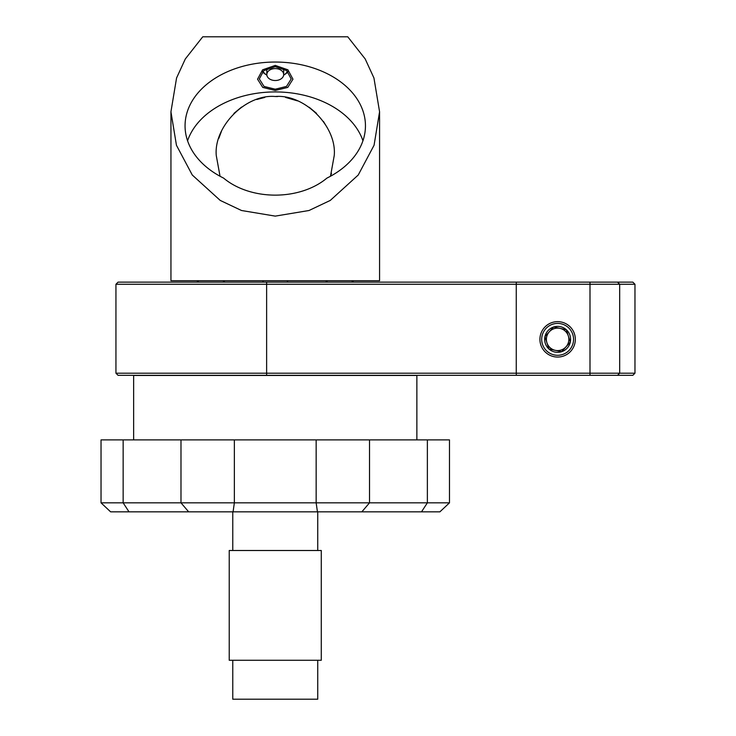 <?xml version="1.0" encoding="UTF-8"?>
<svg xmlns="http://www.w3.org/2000/svg" width="736" height="736" viewBox="0 0 736 736"><rect width="100%" height="100%" fill="white"/><g stroke="black" fill="none" stroke-linecap="round" stroke-linejoin="round"><path stroke-width="1.1" d="M115.938 284.262L516.258 284.262L516.258 373.198L115.938 373.198L115.938 284.262L118.064 282.136L632.84 282.136L634.966 284.262L634.966 373.198L632.84 375.323L617.55 375.323L619.675 373.198L634.966 373.198M516.322 282.136L516.258 284.262L589.996 284.262L589.996 373.198L516.258 373.198L516.322 375.323L118.064 375.323L115.938 373.198M516.322 375.323L617.55 375.323M573.556 339.351A15.934 15.934 0 0 0 557.63 323.417A15.934 15.934 0 0 0 541.696 339.351A15.934 15.934 0 0 0 557.63 355.286A15.934 15.934 0 0 0 573.556 339.351M589.996 282.136L589.996 284.262L634.966 284.262M589.996 375.323L589.996 373.198L619.675 373.198L619.675 284.262L617.55 282.136M539.92 339.351A17.701 17.701 0 0 1 557.63 321.65A17.701 17.701 0 0 1 575.331 339.351A17.701 17.701 0 0 1 557.63 357.052A17.701 17.701 0 0 1 539.92 339.351A17.701 17.701 0 0 0 557.63 357.052A17.701 17.701 0 0 0 575.331 339.351A17.701 17.701 0 0 0 557.63 321.65A17.701 17.701 0 0 0 539.92 339.351M548.918 348.974A12.981 12.981 0 0 1 560.363 326.664A12.981 12.981 0 0 1 561.605 351.707A12.981 12.981 0 0 1 548.918 348.974L544.934 336.619L548.918 348.974L555.257 350.336L548.918 348.974M559.995 328.366A11.242 11.242 0 0 1 565.956 346.895A11.242 11.242 0 0 1 555.257 350.336L561.605 351.707L570.317 342.084L561.605 351.707L555.257 350.336A11.242 11.242 0 0 1 549.295 331.807A11.242 11.242 0 0 1 559.995 328.366L553.647 326.996L544.934 336.619L553.647 326.996L566.334 329.728L570.317 342.084L566.334 329.728M251.289 375.452L259.532 375.323M449.475 502.835L439.898 511.833L421.507 511.833L427.368 502.835L427.368 439.889L449.475 439.889L449.475 502.835L101.034 502.835L110.612 511.833L101.034 502.835L101.034 439.889L123.151 439.889L123.151 502.835L129.002 511.833L110.612 511.833M123.151 439.889L180.982 439.889L180.982 502.835L188.664 511.833L129.002 511.833M180.982 439.889L234.361 439.889L234.361 502.835L233.073 511.833L188.664 511.833M234.361 439.889L316.149 439.889L316.149 502.835L317.437 511.833L233.073 511.833M316.149 439.889L369.527 439.889L369.527 502.835L361.845 511.833L317.437 511.833M421.507 511.833L361.845 511.833M369.527 439.889L427.368 439.889M416.87 439.889L416.87 375.452L133.639 375.452L133.639 439.889M362.94 140.769A90.197 63.774 0 0 0 275.255 91.926A90.197 63.774 0 0 0 187.57 140.769M220.036 176.254L216.264 155.508C213.633 126.307 246.063 93.877 275.255 96.508C304.446 93.877 336.876 126.307 334.245 155.508L330.482 176.254L331.485 173.337M275.255 195.132A67.445 47.693 180 0 1 223.597 178.103A90.197 63.774 180 0 1 185.058 125.819A90.197 63.774 180 0 1 275.255 62.045A90.197 63.774 180 0 1 365.452 125.819A90.197 63.774 180 0 1 326.913 178.103A67.445 47.693 180 0 1 275.255 195.132M275.255 89.203L264.031 86.434L259.32 78.945L263.7 70.711L275.255 66.672L286.672 70.601L291.189 78.945L286.497 86.425L275.255 89.203M347.76 36.8L202.75 36.8L185.316 58.954L176.566 77.988L170.936 111.798L176.447 145.259L192.28 175.021L220.23 200.422L241.509 210.505L275.255 216.117L309 210.505L330.28 200.422L358.23 175.021L374.063 145.259L379.574 111.798L373.943 77.988L365.194 58.954L347.76 36.8M379.574 111.798L379.574 280.72L170.945 280.72L170.945 111.798M264.776 97.446L256.735 99.498M241.574 107.07L233.91 113.427M221.444 131.339L218.813 138.359M327.373 127.862L323.398 121.412M316.526 113.353L309.212 107.263M297.51 100.869L285.577 97.419M277.546 96.554L275.255 96.508M275.255 90.454L262.752 87.418L257.554 79.184L262.596 69.828L275.255 65.421L287.914 69.819L292.956 79.184L287.776 87.409L275.255 90.454M317.74 660.256L317.74 699.2L232.769 699.2L232.769 660.256M321.282 660.256L229.227 660.256L229.227 550.5L321.282 550.5L321.282 660.256M232.769 550.5L232.769 511.833M317.74 550.5L317.74 511.833M262.605 282.136A14.159 14.159 0 0 1 263.433 280.72M287.905 282.136A14.159 14.159 0 0 0 287.086 280.72M326.572 282.136A14.867 14.867 0 0 1 327.437 280.72M352.719 282.136A14.867 14.867 0 0 0 351.845 280.72M325.698 282.136L327.115 280.72M353.593 282.136L352.176 280.72M197.791 282.136A14.867 14.867 0 0 1 198.665 280.72M223.946 282.136A14.867 14.867 0 0 0 223.072 280.72M196.917 282.136L198.334 280.72M224.82 282.136L223.404 280.72M287.445 71.272A12.972 9.172 0 0 1 283.82 75.026L284.998 74.29A14.748 10.433 180 0 0 287.951 71.769M271.474 79.884A8.427 5.962 180 0 0 283.682 74.557A8.427 5.962 180 0 0 279.036 69.23A8.427 5.962 180 0 0 266.828 74.557A8.427 5.962 180 0 0 271.474 79.884M266.864 75.127A12.972 9.172 0 0 1 266.69 75.026A12.972 9.172 0 0 1 263.065 71.272M262.559 71.769A14.748 10.433 180 0 0 265.512 74.29L266.69 75.026M266.625 282.136L266.625 375.323M283.682 74.557L283.682 68.66M266.828 74.557L266.828 68.66"/></g></svg>
